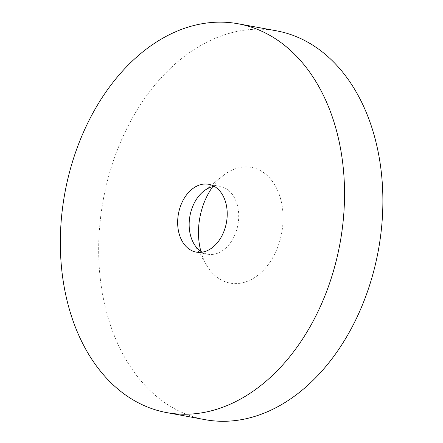 <?xml version="1.0" encoding="UTF-8"?>
<svg xmlns="http://www.w3.org/2000/svg" width="443" height="443" viewBox="0 0 443 443"><rect width="100%" height="100%" fill="white"/><g stroke="black" fill="none" stroke-linecap="round" stroke-linejoin="round"><path stroke-width="0.33" stroke-dasharray="2.21 1.66" d="M214.246 186.331A34.476 24.393 100.4 0 1 220.177 186.398A34.476 24.393 100.4 0 1 237.93 224.717A34.476 24.393 100.4 0 1 207.701 254.216A34.476 24.393 100.4 0 1 202.13 252.167M212.812 186.608A58.841 41.631 100.4 0 1 223.172 175.622A58.841 41.631 100.4 0 1 228.649 171.856A58.841 41.631 100.4 0 1 279.666 195.756A58.841 41.631 100.4 0 1 261.752 271.924A58.841 41.631 100.4 0 1 206.665 265.351A58.841 41.631 100.4 0 1 200.889 251.397M205.009 419.648A197.667 139.85 100.4 0 1 98.689 253.213A197.667 139.85 100.4 0 1 200.031 45.9A197.667 139.85 100.4 0 1 276.548 30.838M220.177 186.398L208.675 184.282M207.701 254.216L196.199 252.1M193.951 243.805L206.665 265.351M203.625 191.232L223.172 175.622"/><path stroke-width="0.66" d="M202.13 252.167A34.476 24.393 100.4 0 1 193.951 243.805A34.476 24.393 100.4 0 1 203.625 191.232A34.476 24.393 100.4 0 1 206.831 189.028A34.476 24.393 100.4 0 1 214.246 186.331M195.33 186.907A34.476 24.393 100.4 0 1 208.675 184.282A34.476 24.393 100.4 0 1 226.428 222.602A34.476 24.393 100.4 0 1 196.199 252.1A34.476 24.393 100.4 0 1 177.654 223.067A34.476 24.393 100.4 0 1 195.33 186.907M200.889 251.397A58.841 41.631 100.4 0 1 212.812 186.608M238.207 23.784L276.548 30.838A197.667 139.85 100.4 0 1 378.316 250.55A197.667 139.85 100.4 0 1 205.009 419.648L166.668 412.594A197.667 139.85 100.4 0 1 60.348 246.158A197.667 139.85 100.4 0 1 161.689 38.846A197.667 139.85 100.4 0 1 238.207 23.784A197.667 139.85 100.4 0 1 339.98 243.495A197.667 139.85 100.4 0 1 166.668 412.594"/></g></svg>
